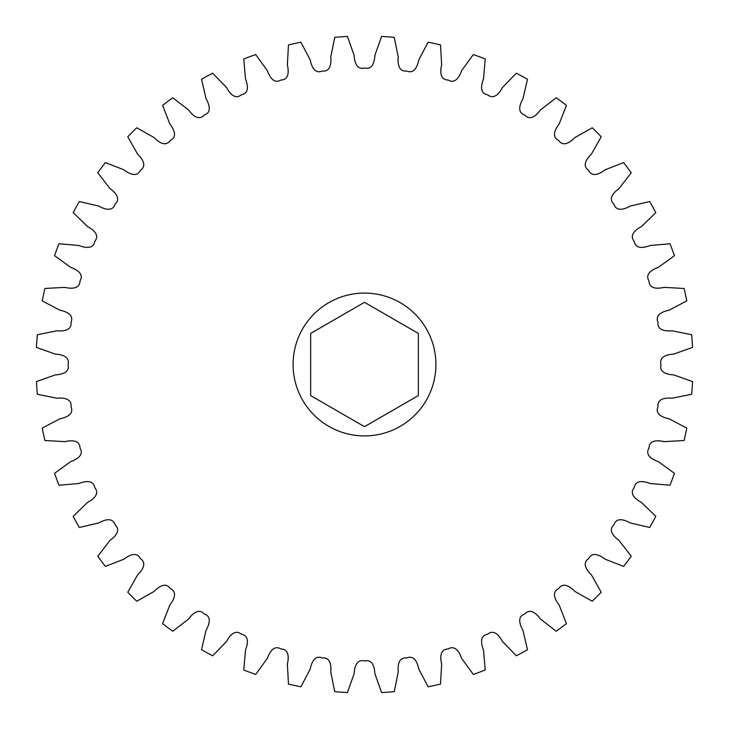 <?xml version="1.0" encoding="UTF-8"?>
<svg xmlns="http://www.w3.org/2000/svg" width="729" height="729" viewBox="0 0 729 729"><rect width="100%" height="100%" fill="white"/><g stroke="black" fill="none" stroke-linecap="round" stroke-linejoin="round"><path stroke-width="1.09" d="M364.5 293.085A71.415 71.415 0 0 1 435.915 364.5A71.415 71.415 0 0 1 364.5 435.915A71.415 71.415 0 0 1 293.085 364.5A71.415 71.415 0 0 1 364.5 293.085M686.782 300.895L669.131 310.189C663.18 311.383 654.678 314.554 657.986 322.3C656.993 330.674 666.051 331.312 672.092 330.784L691.648 334.739A328.497 328.497 0 0 1 692.55 347.405L673.76 354.094C667.7 354.431 658.834 356.353 661.003 364.5C658.834 372.647 667.7 374.569 673.76 374.906L692.55 381.595A328.497 328.497 0 0 1 691.648 394.261L672.092 398.216C666.051 397.688 656.993 398.326 657.986 406.7C654.678 414.446 663.18 417.617 669.131 418.811L686.782 428.105A328.497 328.497 0 0 1 684.075 440.516L664.155 441.646C658.26 440.261 649.202 439.605 648.992 448.034C644.609 455.233 652.583 459.58 658.296 461.612L674.443 473.321A328.497 328.497 0 0 1 670.006 485.222L650.131 483.509C644.482 481.295 635.615 479.363 634.212 487.674C628.845 494.18 636.116 499.611 641.484 502.436L655.799 516.332A328.497 328.497 0 0 1 649.712 527.477L630.284 522.948C625.008 519.95 616.506 516.779 613.936 524.798C607.704 530.475 614.128 536.89 619.039 540.444L631.232 556.236A328.497 328.497 0 0 1 623.623 566.406L605.034 559.161C600.24 555.443 592.276 551.088 588.585 558.669C581.605 563.399 587.055 570.661 591.41 574.88L601.225 592.249A328.497 328.497 0 0 1 592.249 601.225L574.88 591.41C570.661 587.055 563.399 581.605 558.669 588.585C551.088 592.276 555.443 600.24 559.161 605.034L566.406 623.623A328.497 328.497 0 0 1 556.236 631.232L540.444 619.039C536.89 614.128 530.475 607.704 524.798 613.936C516.779 616.506 519.95 625.008 522.948 630.284L527.477 649.712A328.497 328.497 0 0 1 516.332 655.799L502.436 641.484C499.611 636.116 494.18 628.845 487.674 634.212C479.363 635.615 481.295 644.482 483.509 650.131L485.222 670.006A328.497 328.497 0 0 1 473.321 674.443L461.612 658.296C459.58 652.583 455.233 644.609 448.034 648.992C439.605 649.202 440.261 658.26 441.646 664.155L440.516 684.075A328.497 328.497 0 0 1 428.105 686.782L418.811 669.131C417.617 663.18 414.446 654.678 406.7 657.986C398.326 656.993 397.688 666.051 398.216 672.092L394.261 691.648A328.497 328.497 0 0 1 381.595 692.55L374.906 673.76C374.569 667.7 372.647 658.834 364.5 661.003C356.353 658.834 354.431 667.7 354.094 673.76L347.405 692.55A328.497 328.497 0 0 1 334.739 691.648L330.784 672.092C331.312 666.051 330.674 656.993 322.3 657.986C314.554 654.678 311.383 663.18 310.189 669.131L300.895 686.782A328.497 328.497 0 0 1 288.484 684.075L287.354 664.155C288.739 658.26 289.395 649.202 280.966 648.992C273.767 644.609 269.42 652.583 267.388 658.296L255.679 674.443A328.497 328.497 0 0 1 243.778 670.006L245.491 650.131C247.705 644.482 249.637 635.615 241.326 634.212C234.82 628.845 229.389 636.116 226.564 641.484L212.668 655.799A328.497 328.497 0 0 1 201.523 649.712L206.052 630.284C209.05 625.008 212.221 616.506 204.202 613.936C198.525 607.704 192.11 614.128 188.556 619.039L172.764 631.232A328.497 328.497 0 0 1 162.594 623.623L169.839 605.034C173.557 600.24 177.912 592.276 170.331 588.585C165.601 581.605 158.339 587.055 154.12 591.41L136.751 601.225A328.497 328.497 0 0 1 127.775 592.249L137.59 574.88C141.945 570.661 147.395 563.399 140.415 558.669C136.724 551.088 128.76 555.443 123.966 559.161L105.377 566.406A328.497 328.497 0 0 1 97.768 556.236L109.961 540.444C114.872 536.89 121.296 530.475 115.064 524.798C112.494 516.779 103.992 519.95 98.716 522.948L79.288 527.477A328.497 328.497 0 0 1 73.201 516.332L87.516 502.436C92.884 499.611 100.155 494.18 94.788 487.674C93.385 479.363 84.518 481.295 78.869 483.509L58.994 485.222A328.497 328.497 0 0 1 54.557 473.321L70.704 461.612C76.417 459.58 84.391 455.233 80.008 448.034C79.798 439.605 70.74 440.261 64.845 441.646L44.925 440.516A328.497 328.497 0 0 1 42.218 428.105L59.869 418.811C65.82 417.617 74.322 414.446 71.014 406.7C72.007 398.326 62.949 397.688 56.908 398.216L37.352 394.261A328.497 328.497 0 0 1 36.45 381.595L55.24 374.906C61.3 374.569 70.166 372.647 67.997 364.5C70.166 356.353 61.3 354.431 55.24 354.094L36.45 347.405A328.497 328.497 0 0 1 37.352 334.739L56.908 330.784C62.949 331.312 72.007 330.674 71.014 322.3C74.322 314.554 65.82 311.383 59.869 310.189L42.218 300.895A328.497 328.497 0 0 1 44.925 288.484L64.845 287.354C70.74 288.739 79.798 289.395 80.008 280.966C84.391 273.767 76.417 269.42 70.704 267.388L54.557 255.679A328.497 328.497 0 0 1 58.994 243.778L78.869 245.491C84.518 247.705 93.385 249.637 94.788 241.326C100.155 234.82 92.884 229.389 87.516 226.564L73.201 212.668A328.497 328.497 0 0 1 79.288 201.523L98.716 206.052C103.992 209.05 112.494 212.221 115.064 204.202C121.296 198.525 114.872 192.11 109.961 188.556L97.768 172.764A328.497 328.497 0 0 1 105.377 162.594L123.966 169.839C128.76 173.557 136.724 177.912 140.415 170.331C147.395 165.601 141.945 158.339 137.59 154.12L127.775 136.751A328.497 328.497 0 0 1 136.751 127.775L154.12 137.59C158.339 141.945 165.601 147.395 170.331 140.415C177.912 136.724 173.557 128.76 169.839 123.966L162.594 105.377A328.497 328.497 0 0 1 172.764 97.768L188.556 109.961C192.11 114.872 198.525 121.296 204.202 115.064C212.221 112.494 209.05 103.992 206.052 98.716L201.523 79.288A328.497 328.497 0 0 1 212.668 73.201L226.564 87.516C229.389 92.884 234.82 100.155 241.326 94.788C249.637 93.385 247.705 84.518 245.491 78.869L243.778 58.994A328.497 328.497 0 0 1 255.679 54.557L267.388 70.704C269.42 76.417 273.767 84.391 280.966 80.008C289.395 79.798 288.739 70.74 287.354 64.845L288.484 44.925A328.497 328.497 0 0 1 300.895 42.218L310.189 59.869C311.383 65.82 314.554 74.322 322.3 71.014C330.674 72.007 331.312 62.949 330.784 56.908L334.739 37.352A328.497 328.497 0 0 1 347.405 36.45L354.094 55.24C354.431 61.3 356.353 70.166 364.5 67.997C372.647 70.166 374.569 61.3 374.906 55.24L381.595 36.45A328.497 328.497 0 0 1 394.261 37.352L398.216 56.908C397.688 62.949 398.326 72.007 406.7 71.014C414.446 74.322 417.617 65.82 418.811 59.869L428.105 42.218A328.497 328.497 0 0 1 440.516 44.925L441.646 64.845C440.261 70.74 439.605 79.798 448.034 80.008C455.233 84.391 459.58 76.417 461.612 70.704L473.321 54.557A328.497 328.497 0 0 1 485.222 58.994L483.509 78.869C481.295 84.518 479.363 93.385 487.674 94.788C494.18 100.155 499.611 92.884 502.436 87.516L516.332 73.201A328.497 328.497 0 0 1 527.477 79.288L522.948 98.716C519.95 103.992 516.779 112.494 524.798 115.064C530.475 121.296 536.89 114.872 540.444 109.961L556.236 97.768A328.497 328.497 0 0 1 566.406 105.377L559.161 123.966C555.443 128.76 551.088 136.724 558.669 140.415C563.399 147.395 570.661 141.945 574.88 137.59L592.249 127.775A328.497 328.497 0 0 1 601.225 136.751L591.41 154.12C587.055 158.339 581.605 165.601 588.585 170.331C592.276 177.912 600.24 173.557 605.034 169.839L623.623 162.594A328.497 328.497 0 0 1 631.232 172.764L619.039 188.556C614.128 192.11 607.704 198.525 613.936 204.202C616.506 212.221 625.008 209.05 630.284 206.052L649.712 201.523A328.497 328.497 0 0 1 655.799 212.668L641.484 226.564C636.116 229.389 628.845 234.82 634.212 241.326C635.615 249.637 644.482 247.705 650.131 245.491L670.006 243.778A328.497 328.497 0 0 1 674.443 255.679L658.296 267.388C652.583 269.42 644.609 273.767 648.992 280.966C649.202 289.395 658.26 288.739 664.155 287.354L684.075 288.484A328.497 328.497 0 0 1 686.782 300.895M310.654 395.583L310.654 333.417L364.5 302.325L418.346 333.417L418.346 395.583L364.5 426.675L310.654 395.583"/></g></svg>
